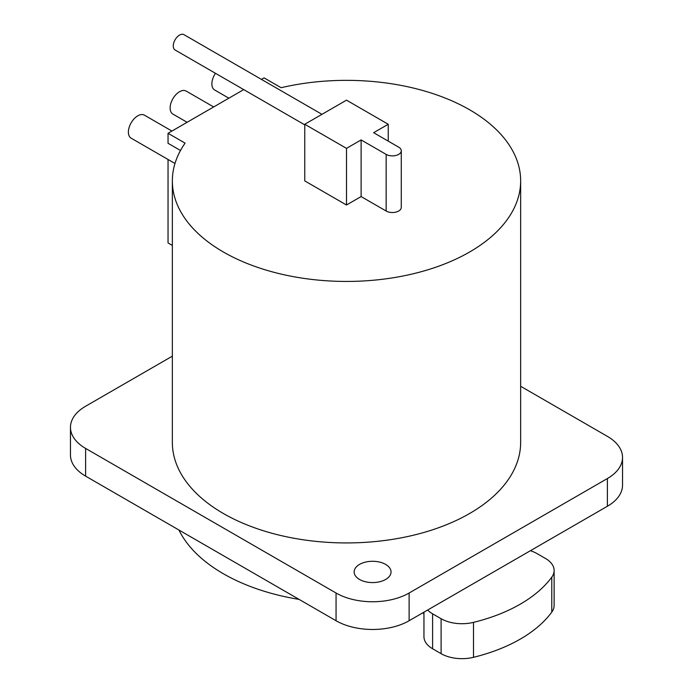 <?xml version="1.0" encoding="UTF-8"?>
<svg xmlns="http://www.w3.org/2000/svg" width="693" height="693" viewBox="0 0 693 693"><rect width="100%" height="100%" fill="white"/><g stroke="black" fill="none" stroke-linecap="round" stroke-linejoin="round"><path stroke-width="1.04" d="M172.349 356.159L85.603 406.245A51.654 29.825 0 0 0 70.469 427.33L70.469 455.05A51.654 29.825 0 0 0 85.603 476.134L336.062 620.737A51.654 29.825 0 0 0 409.113 620.737L607.397 506.262A51.654 29.825 0 0 0 622.531 485.169L622.531 457.458A51.654 29.825 0 0 0 607.397 436.365L520.651 386.287M359.546 579.461A18.451 10.655 180 0 1 354.14 571.933A18.451 10.655 180 0 1 365.532 562.092A18.451 10.655 180 0 1 385.637 564.405A18.451 10.655 180 0 1 391.034 571.933A18.451 10.655 180 0 1 379.651 581.774A18.451 10.655 180 0 1 359.546 579.461M70.469 427.33A51.654 29.825 0 0 0 85.603 448.414L336.062 593.017A51.654 29.825 0 0 0 409.113 593.017L607.397 478.542A51.654 29.825 0 0 0 622.531 457.458M261.434 79.383L264.059 77.867L281.107 87.708A174.151 100.546 180 0 1 469.646 109.797A174.151 100.546 180 0 1 520.651 180.899L520.651 442.394A174.151 100.546 180 0 1 413.149 535.282A174.151 100.546 180 0 1 223.354 513.487A174.151 100.546 180 0 1 172.349 442.394L172.349 180.899A174.151 100.546 180 0 1 185.092 143.139L168.044 133.299L168.044 143.295L180.509 150.485M520.651 180.899A174.151 100.546 180 0 1 413.149 273.787A174.151 100.546 180 0 1 223.354 251.992A174.151 100.546 180 0 1 172.349 180.899M299.099 599.393A174.151 100.546 180 0 1 223.354 573.743A174.151 100.546 180 0 1 178.924 530.015M243.719 89.605L168.044 133.299M168.044 159.485L168.044 242.957L172.349 245.443M213.678 106.956L186.166 91.069A13.28 7.666 120 0 0 175.927 94.629A13.28 7.666 120 0 0 170.131 107.995A13.28 7.666 120 0 0 172.886 114.076L187.11 122.289M215.462 73.293A13.28 7.666 120 0 0 211.876 83.896A13.28 7.666 120 0 0 214.631 89.977L228.855 98.189M171.933 131.055L144.421 115.168A13.28 7.666 120 0 0 134.191 118.728A13.28 7.666 120 0 0 128.387 132.094A13.28 7.666 120 0 0 131.142 138.176L174.982 163.487M321.959 114.328L183.948 34.65A8.853 5.111 120 0 0 177.131 37.024A8.853 5.111 120 0 0 173.267 45.937A8.853 5.111 120 0 0 175.095 49.991L304.755 124.844M304.755 124.264L304.755 180.899L346.5 204.998L361.114 196.561L386.157 211.027A8.853 5.111 0 0 0 395.807 212.127A8.853 5.111 0 0 0 401.273 207.406L401.273 150.771A8.853 5.111 0 0 0 398.683 147.159L373.631 132.692L388.245 124.264L346.5 100.156L304.755 124.264L346.5 148.363L361.114 139.925L386.157 154.383A8.853 5.111 0 0 0 395.807 155.492A8.853 5.111 0 0 0 401.273 150.771M388.245 141.129L388.245 124.264M361.114 196.561L361.114 139.925M346.5 204.998L346.5 148.363M422.678 612.907L423.951 613.634M423.951 612.17L423.951 636.702A29.513 17.039 180 0 0 432.597 648.752L441.112 653.672A29.513 17.039 180 0 0 473.51 657.31A147.583 85.204 0 0 0 551.775 612.127L551.775 577.174A147.583 85.204 0 0 1 473.51 622.366A29.513 17.039 180 0 1 441.112 618.728L432.597 613.807A29.513 17.039 180 0 1 427.659 610.031M530.414 550.71A29.513 17.039 180 0 1 536.954 553.56L545.478 558.471A29.513 17.039 180 0 1 554.123 570.521L554.123 605.474A29.513 17.039 180 0 1 551.775 612.127M554.123 570.521A29.513 17.039 180 0 1 551.775 577.174M607.397 506.262L607.397 478.542M409.113 620.737L409.113 593.017M336.062 620.737L336.062 593.017M85.603 476.134L85.603 448.414M386.157 211.027L386.157 154.383M473.51 657.31L473.51 622.366M441.112 653.672L441.112 618.728M432.597 648.752L432.597 613.807"/></g></svg>
